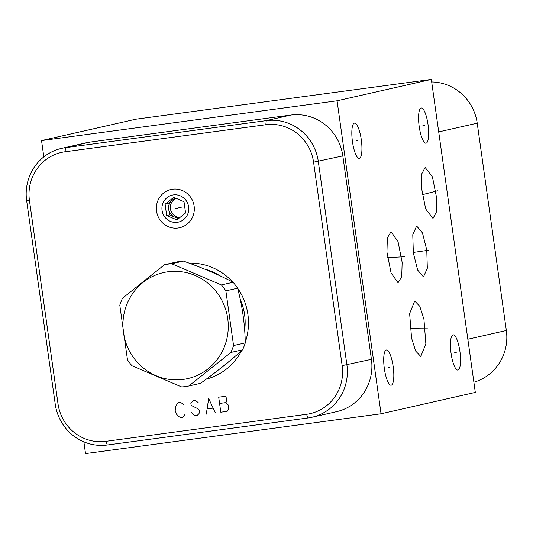 <?xml version="1.0" encoding="UTF-8"?>
<svg xmlns="http://www.w3.org/2000/svg" width="533" height="533" viewBox="0 0 533 533"><rect width="100%" height="100%" fill="white"/><g stroke="black" fill="none" stroke-linecap="round" stroke-linejoin="round"><path stroke-width="0.8" d="M431.33 79.417L475.316 392.401L381.055 413.781L337.069 100.804L431.33 79.417L135.795 119.219L41.534 140.599L43.826 156.895M459.919 351.454A17.769 4.511 -97.7 0 1 457.88 370.062A17.769 4.511 -97.7 0 1 451.091 353.452A17.769 4.511 -97.7 0 1 453.137 334.844A17.769 4.511 -97.7 0 1 459.919 351.454M393.174 366.591A17.769 4.511 -97.7 0 1 391.129 385.199A17.769 4.511 -97.7 0 1 384.346 368.596A17.769 4.511 -97.7 0 1 386.392 349.988A17.769 4.511 -97.7 0 1 393.174 366.591M361.294 139.746A17.769 4.511 -97.7 0 1 359.249 158.354A17.769 4.511 -97.7 0 1 352.466 141.745A17.769 4.511 -97.7 0 1 354.505 123.136A17.769 4.511 -97.7 0 1 361.294 139.746M421.376 187.336L421.77 173.865L425.147 167.475L432.456 176.963L436.767 198.596L436.374 212.067L433.003 218.457L425.694 208.969L421.376 187.336M426.76 249.944L427.326 268.266L423.475 276.907L417.645 270.058L413.348 252.988L412.775 234.667L416.626 226.025L422.456 232.868L426.76 249.944M402.149 262.369L401.735 276.614L398.051 282.776L391.082 272.976L386.945 252.136L387.358 237.885L391.042 231.728L398.011 241.529L402.149 262.369M411.569 338.142L409.637 313.571L414.701 300.998L419.804 306.335L423.935 319.307L425.867 343.872L420.804 356.45L415.7 351.107L411.569 338.142M428.039 124.602A17.769 4.511 -97.7 0 1 426 143.21A17.769 4.511 -97.7 0 1 419.211 126.607A17.769 4.511 -97.7 0 1 421.257 107.999A17.769 4.511 -97.7 0 1 428.039 124.602M381.055 413.781L85.52 453.583L83.874 441.85M473.884 382.221A47.417 45.858 -102.8 0 0 506.35 330.5L477.215 123.183A47.417 45.858 -102.8 0 0 431.69 81.962M337.069 100.804L41.534 140.599M61.615 148.374L86.146 142.804A47.417 45.858 77.2 0 1 90.044 142.104L290.778 115.068A47.417 45.858 77.2 0 1 342.832 155.896L371.428 359.335A47.417 45.858 77.2 0 1 336.456 411.703L311.925 417.266A47.417 45.858 77.2 0 1 308.034 417.965L107.3 445.002A47.417 45.858 77.2 0 1 55.239 404.174L26.65 200.741A47.417 45.858 77.2 0 1 61.615 148.374A47.417 45.858 77.2 0 1 65.512 147.668L266.247 120.638A47.417 45.858 77.2 0 1 318.301 161.459L346.896 364.898A47.417 45.858 77.2 0 1 311.925 417.266M29.435 200.455A43.499 42.067 77.2 0 1 65.079 151.772L265.82 124.735A43.499 42.067 77.2 0 1 313.571 162.185L342.166 365.625A43.499 42.067 77.2 0 1 306.515 414.308L105.781 441.344A43.499 42.067 77.2 0 1 58.024 403.887L29.435 200.455L26.65 200.741M236.419 286.501A59.056 57.104 77.2 0 1 247.892 314.41A59.056 57.104 77.2 0 1 245.267 342.326M241.735 350.561A59.056 57.104 77.2 0 1 206.264 379.156M188.962 263.095A59.056 57.104 77.2 0 1 232.808 282.11M194.125 206.084A19.601 18.955 77.2 0 1 178.069 228.017A19.601 18.955 77.2 0 1 156.549 211.141A19.601 18.955 77.2 0 1 172.612 189.208A19.601 18.955 77.2 0 1 194.125 206.084M240.336 299.793A54.439 52.64 -102.8 0 1 244.614 314.75A54.439 52.64 77.2 0 1 244.647 330.107M228.897 361.567A54.439 52.64 77.2 0 1 221.435 367.59M219.769 275.714A54.439 52.64 -102.8 0 0 204.352 269.018M164.497 264.728L176.23 262.063A61.835 59.796 77.2 0 1 179.801 261.47A61.835 59.796 -102.8 0 1 183.405 261.097L171.679 263.762A61.835 59.796 -102.8 0 0 168.075 264.128A61.835 59.796 -102.8 0 0 164.497 264.728L122.483 298.247A61.835 59.796 -102.8 0 0 119.798 305.149L127.48 359.835A61.835 59.796 -102.8 0 0 131.977 365.771L181.673 386.938A61.835 59.796 -102.8 0 0 185.277 386.565A61.835 59.796 -102.8 0 0 188.855 385.972L230.869 352.453A61.835 59.796 -102.8 0 0 233.554 345.551L225.865 290.865A61.835 59.796 -102.8 0 0 221.375 284.928L171.679 263.762M183.172 379.423A54.373 52.58 -102.8 0 0 227.731 318.574A54.373 52.58 -102.8 0 0 168.042 271.757A54.373 52.58 -102.8 0 0 123.483 332.612A54.373 52.58 -102.8 0 0 183.172 379.423M230.869 352.453L242.595 349.795C230.756 360.475 216.751 371.648 200.581 383.314L188.855 385.972M242.595 349.795A61.835 59.796 -102.8 0 0 245.287 342.886C244.887 324.171 242.328 305.942 237.598 288.206A61.835 59.796 -102.8 0 0 233.108 282.263C218.703 274.722 202.14 267.666 183.405 261.097M245.287 342.886L233.554 345.551M237.598 288.206L225.865 290.865M233.108 282.263L221.375 284.928M176.276 198.409A9.861 9.541 -102.8 0 0 180.007 217.424M176.083 198.329A9.861 9.541 -102.8 0 0 174.624 217.064A9.861 9.541 -102.8 0 0 179.641 217.724M175.071 197.896L167.922 203.606L169.501 214.879L178.428 218.683M165.09 204.246L166.676 215.525L176.923 219.889L185.584 212.973L184.005 201.701L173.751 197.337L165.09 204.246L167.922 203.606M173.412 194.905A13.845 13.392 -102.8 0 0 162.065 210.402A13.845 13.392 -102.8 0 0 177.262 222.321A13.845 13.392 77.2 0 0 188.615 206.824A13.845 13.392 77.2 0 0 173.412 194.905M166.676 215.525L169.501 214.879M424.381 125.502L422.869 125.708M456.268 352.353L454.749 352.553M389.516 367.49L388.004 367.697M357.636 140.645L356.124 140.845M429.831 192.866L428.312 193.066M437.513 190.814L422.216 194.718M420.817 251.363L419.284 251.569M428.299 250.297L413.268 252.429M395.313 257.146L393.78 257.352M404.833 256.726L387.531 257.606M418.518 328.621L416.986 328.828M427.526 328.828L410.057 328.641M175.537 208.57L175.137 208.656M183.592 404.454L180.514 402.322L178.695 402.562L177.056 404.061L175.59 406.812L175.21 410.69L176.643 414.321L178.815 416.579L180.807 417.586L182.626 417.339L185.004 414.474M198.143 402.495L195.065 400.363L193.246 400.603L190.867 403.474L191.047 404.727L192.127 405.86L198.109 408.878L199.195 410.01L199.549 412.509L198.816 413.888L197.17 415.38L195.358 415.627L193.359 414.621L191.194 412.362M215.359 412.935L208.696 398.524L206.264 414.161M207.377 408.904L212.834 408.171M218.697 397.178L220.809 412.202L227.178 411.343L228.644 408.591L228.111 404.84L225.945 402.582L226.678 401.202L226.152 397.451L225.066 396.319L218.697 397.178M219.583 403.434L225.945 402.582M181.307 207.257L175.337 208.61M477.215 123.183L438.706 131.911M506.35 330.5L467.847 339.235M65.079 151.772L65.512 147.668L90.044 142.104M265.82 124.735L266.247 120.638L290.778 115.068M313.571 162.185L342.832 155.896M342.166 365.625L371.428 359.335M306.515 414.308L308.034 417.965M105.781 441.344L107.3 445.002M58.024 403.887L55.239 404.174"/></g></svg>
